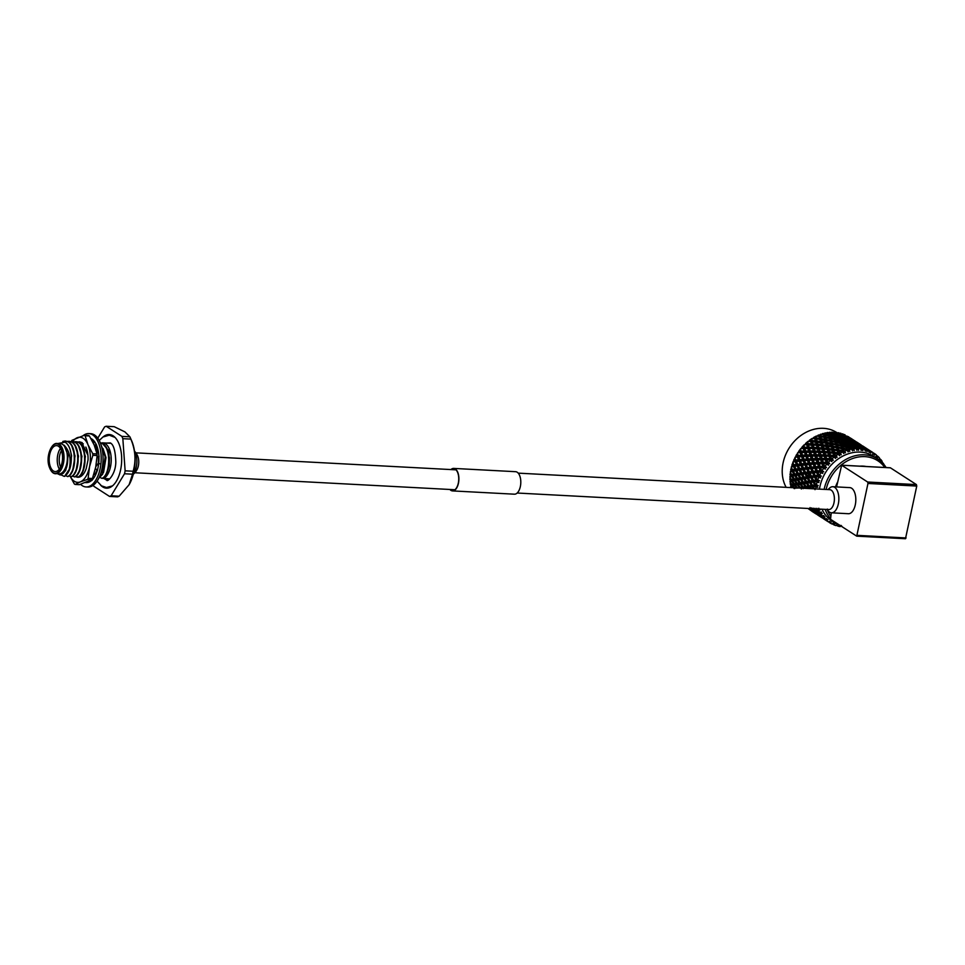 <?xml version="1.0" encoding="UTF-8"?>
<svg xmlns="http://www.w3.org/2000/svg" width="965" height="965" viewBox="0 0 965 965"><rect width="100%" height="100%" fill="white"/><g stroke="black" fill="none" stroke-linecap="round" stroke-linejoin="round"><path stroke-width="1.45" d="M80.578 484.321A26.718 13.703 -87 0 0 82.23 485.648A26.718 13.703 -87 0 0 86.03 486.939A26.718 13.703 -87 0 0 100.782 464.78A26.718 13.703 -87 0 0 92.652 434.865A26.718 13.703 -87 0 0 88.852 433.587A26.718 13.703 -87 0 0 83.147 435.613M86.03 486.939L87.887 487.036A26.718 13.703 -87 0 0 102.64 464.877A26.718 13.703 -87 0 0 94.51 434.962A26.718 13.703 -87 0 0 90.71 433.683L88.852 433.587M97.091 456.457L99.081 456.747L98.671 453.659A22.388 11.471 -87 0 0 98.635 453.321A22.388 11.471 -87 0 0 96.174 444.419L95.028 442.356A22.388 11.471 -87 0 0 94.896 442.151A22.388 11.471 -87 0 0 91.808 438.991A22.388 11.471 -87 0 0 90.903 438.484M95.439 468.447L97.405 470.57L98.032 467.47A22.388 11.471 -87 0 0 98.104 467.144A22.388 11.471 -87 0 0 98.925 456.735M91.651 479.689L91.916 480.461L93.352 478.531A22.388 11.471 -87 0 0 93.496 478.338A22.388 11.471 -87 0 0 97.272 470.438M85.475 482.621L86.404 482.621A22.388 11.471 -87 0 0 86.585 482.621A22.388 11.471 -87 0 0 91.844 480.22M97.863 451.27L98.104 450.257M97.067 456.952L98.937 457.169M97.658 451.934L96.983 453.695M93.714 443.972L93.508 440.414M94.847 446.699L96.729 445.697M94.389 445.528L96.307 444.274M90.445 481.342L90.565 480.305M88.925 481.149L88.539 482.295M95.909 474.141L95.173 473.694L95.101 475.793M95.173 473.694L93.774 474.563M99.588 463.755L98.297 463.2L95.825 466.614M70.252 476.372A22.605 11.592 -87 0 0 74.365 481.282A22.605 11.592 -87 0 0 80.336 481.873L75.113 484.454L79.42 484.683L91.747 479.629L87.453 479.4A25.633 13.148 -87 0 0 88.129 478.29L92.423 478.519A25.633 13.148 -87 0 1 91.747 479.629M70.349 476.662L74.329 483.947A25.633 13.148 -87 0 0 74.727 484.213A25.633 13.148 -87 0 0 75.113 484.454M84.727 435.492A25.633 13.148 -87 0 0 84.329 435.251L88.623 435.48A25.633 13.148 -87 0 1 89.021 435.722A25.633 13.148 -87 0 1 89.407 435.987L85.113 435.758A25.633 13.148 -87 0 0 84.727 435.492M85.837 447.06A18.046 9.252 -87 0 1 88.032 459.943L86.271 468.339A17.479 8.962 93 0 1 83.376 474.08A17.479 8.962 93 0 1 75.535 476.517M78.756 476.855L83.4 474.044M83.316 443.888L82.23 443.261M87.453 479.4L80.336 481.873A22.605 11.592 -87 0 0 89.54 466.746A22.605 11.592 -87 0 0 87.972 444.672A22.605 11.592 -87 0 0 77.212 437.724A22.605 11.592 -87 0 0 72.773 441.415M97.139 455.528L92.845 455.299A25.633 13.148 -87 0 0 92.736 453.695L97.031 453.924A25.633 13.148 -87 0 1 97.139 455.528L95.728 467.072L92.423 478.519M84.329 435.251L71.989 440.305A25.633 13.148 -87 0 0 71.326 441.391M89.407 435.987L94.172 444.998L97.031 453.924M85.113 435.758L87.972 444.672L92.736 453.695M92.845 455.299L89.54 466.746L88.129 478.29M93.364 485.178A35.621 18.263 -87 0 0 93.87 486.312L109.54 496.432L117.561 496.854A35.621 18.263 -87 0 0 119.141 496.203L129.117 484.707L132.531 474.177A35.621 18.263 -87 0 0 133.134 471.246C136.174 460.751 135.426 450.028 130.854 439.099A35.621 18.263 -87 0 0 130.191 437.471A35.621 18.263 -87 0 0 129.889 436.807L124.943 431.898L114.208 426.687L106.198 426.265A35.621 18.263 -87 0 0 104.618 426.904L97.779 438.158M133.399 473.803A13.787 7.069 -87 0 0 134.569 451.656A13.787 7.069 -87 0 1 136.355 466.746A13.787 7.069 -87 0 1 133.399 473.803M100.674 485.25A26.863 13.775 -87 0 0 102.628 486.879A26.863 13.775 -87 0 0 106.452 488.169A26.863 13.775 -87 0 0 121.276 465.89A26.863 13.775 -87 0 0 113.11 435.818A26.863 13.775 -87 0 0 109.298 434.527A26.863 13.775 -87 0 0 103.243 436.807M111.747 435.094A26.863 13.775 -87 0 0 110.854 435.408M59.348 469.135A12.991 6.659 93 0 1 60.445 448.46M61.446 450.619A11.556 5.923 -87 0 0 60.578 467.096M58.407 446.228A12.991 6.659 -87 0 0 56.561 445.613A12.991 6.659 -87 0 0 49.384 456.385A12.991 6.659 -87 0 0 53.34 470.944A12.991 6.659 -87 0 0 55.186 471.559A12.991 6.659 -87 0 0 62.363 460.788A12.991 6.659 -87 0 0 58.407 446.228M52.122 446.385A15.163 7.78 93 0 1 57.044 443.466C50.542 442.332 42.762 462.971 53.135 472.971L58.781 473.924A15.163 7.78 -87 0 0 67.152 461.342A15.163 7.78 -87 0 0 62.544 444.37A15.163 7.78 -87 0 0 60.385 443.647L57.044 443.466A15.163 7.78 93 0 1 59.203 444.19A15.163 7.78 93 0 1 63.811 461.173A15.163 7.78 93 0 1 55.439 473.743A15.163 7.78 93 0 1 53.28 473.019M104.196 478.556A18.19 9.324 -87 0 0 104.317 478.64A18.19 9.324 -87 0 0 106.91 479.521A18.19 9.324 -87 0 0 109.708 478.845L103.701 478.531A18.19 9.324 -87 0 0 111.192 461.391A18.19 9.324 -87 0 0 105.414 443.731A18.19 9.324 -87 0 0 102.833 442.863A18.19 9.324 -87 0 0 101.229 443.044M71.326 456.156A18.046 9.252 93 0 1 69.203 469.352L64.571 476.384C69.311 473.031 71.567 466.288 71.326 456.156C70.698 449.159 68.636 444.491 65.113 442.163L57.96 443.514M100.36 442.911L102.386 443.707C111.301 448.11 110.36 474.877 101.976 478.363L102.399 478.387C110.794 474.901 111.723 448.134 102.809 443.731L100.348 442.875M93.014 442.477L93.714 444.033M77.514 441.874L81.748 442.609L87.912 455.227M79.251 441.753L82.182 442.633M74.076 441.693L78.31 442.428C87.224 446.831 86.283 473.598 77.9 477.084L78.334 477.108C86.717 473.622 87.658 446.855 78.744 442.453L75.801 441.572M70.638 441.512L74.872 442.247C83.786 446.65 82.845 473.417 74.462 476.903L74.884 476.927C83.28 473.441 84.22 446.674 75.294 442.272L72.363 441.391M67.2 441.331L71.434 442.067C80.348 446.469 79.407 473.236 71.024 476.722L71.446 476.746C79.842 473.26 80.77 446.493 71.856 442.091L68.925 441.21M62.834 441.439L65.27 441.005L67.996 441.886C76.91 446.288 75.97 473.055 67.586 476.541L68.008 476.565C76.404 473.079 77.333 446.312 68.418 441.91L65.487 441.029M95.451 446.867L97.561 452.175M98.382 457.265L98.346 463.248M96.97 470.112L95.354 473.803M95.728 446.614L97.803 451.499M98.804 457.193L98.925 460.534M97.151 470.824L95.68 473.996M101.349 445.758L105.197 456.94L102.254 474.129L98.925 477.952M101.108 444.998L105.631 456.964L102.688 474.153L98.804 478.194M57.804 473.875L60.216 474.985C66.03 472.524 68.467 465.504 67.55 453.948L64.04 445.13C69.637 450.812 71.362 458.894 69.203 469.352M64.04 445.13L68.189 455.589L65.753 470.305L63.111 473.453M70.023 449.232L71.627 455.782L69.191 470.486L67.671 472.645M72.037 446.819L75.065 455.963L72.628 470.667L71.108 472.826M75.475 447L78.515 456.143L76.066 470.848L74.546 473.007M78.913 447.181L81.953 456.324L79.504 471.041L77.984 473.188M82.351 447.362L85.39 456.505L82.942 471.222L81.422 473.369M96.102 448.098L97.815 451.415M96.922 471.547L95.414 473.839M102.978 448.46L106.017 457.603L103.581 472.307L102.061 474.466M107.947 451.475L109.467 457.784L109.226 465.769L107.815 470.365M60.94 474.816L64.136 476.36M65.644 475.649L67.586 476.541M69.082 475.829L71.024 476.722M72.532 476.01L74.462 476.903M75.97 476.191L77.9 477.084M100.034 477.47L101.976 478.363M102.423 443.514L108.936 450.812L109.226 465.769M102.953 478.049L103.701 478.531M108.104 487.446A26.863 13.775 -87 0 0 108.948 487.856M130.191 437.471L131.578 440.607A31.266 16.031 93 0 1 129.25 484.478A31.266 16.031 93 0 1 129.177 484.599M130.854 439.099L122.845 438.665A35.621 18.263 -87 0 0 121.867 436.373L129.889 436.807M121.867 436.373L106.198 426.265M132.531 474.177L124.521 473.755A35.621 18.263 -87 0 0 125.124 470.811L133.134 471.246M125.124 470.811L122.845 438.665M109.54 496.432A35.621 18.263 -87 0 0 111.12 495.781L119.141 496.203M111.12 495.781L124.521 473.755M134.497 451.162A15.886 15.886 0 0 1 137.766 456.24A9.964 5.115 93 0 1 138.381 465.769A9.964 5.115 93 0 1 137.066 469.593A15.886 15.886 0 0 1 133.267 474.285M450.221 489.484A10.977 5.633 -87 0 0 452.525 490.618A10.977 5.633 -87 0 0 458.327 483.031A10.977 5.633 -87 0 0 453.683 468.701A10.977 5.633 -87 0 0 451.27 469.581M449.883 489.46A11.266 5.778 -87 0 0 452.501 490.908A11.266 5.778 -87 0 0 458.471 483.127A11.266 5.778 -87 0 0 453.695 468.411A11.266 5.778 -87 0 0 450.945 469.569M452.501 490.908L514.405 494.189A11.266 5.778 -87 0 0 520.376 486.408A11.266 5.778 -87 0 0 515.6 471.692L453.695 468.411M884.772 467.47A36.972 30.458 122.8 0 0 864.905 456.638A36.972 30.458 122.8 0 0 826.137 489.472M824.122 489.364A38.407 31.64 -57.2 0 1 864.507 454.817A38.407 31.64 -57.2 0 1 877.836 459.05A38.407 31.64 -57.2 0 1 886.111 467.543M836.583 432.429A38.407 31.64 122.8 0 0 783.049 463.091A38.407 31.64 122.8 0 0 786.137 487.349M819.478 489.11A38.407 31.64 -57.2 0 1 860.31 452.103A38.407 31.64 -57.2 0 1 873.639 456.349L877.836 459.05M790.781 469.521A41.23 33.956 -57.2 0 1 790.878 469.026L791.36 469.895L790.685 470.015A41.23 33.956 -57.2 0 1 790.781 469.521M791.722 467.325L790.878 469.026M791.276 467.362A41.23 33.956 -57.2 0 1 791.433 466.758L793.375 466.457L794.858 469.316L792.53 469.702L791.276 467.362M791.915 465.106A41.23 33.956 -57.2 0 1 792.229 464.129L792.651 464.997L791.433 466.758M793.17 462.621L792.229 464.129M792.796 462.5A41.23 33.956 -57.2 0 1 793.025 461.909L795.112 461.644L796.415 464.467L793.905 464.816L792.796 462.5M793.676 460.305A41.23 33.956 -57.2 0 1 794.099 459.364L794.472 460.209L793.025 461.909M795.124 458.061L794.099 459.364M794.846 457.784A41.23 33.956 -57.2 0 1 795.136 457.217L797.367 457L798.489 459.762L795.823 460.052L794.846 457.784M795.968 455.673A41.23 33.956 -57.2 0 1 796.475 454.768L796.8 455.601L795.136 457.217M797.56 453.695L796.475 454.768M797.392 453.273A41.23 33.956 -57.2 0 1 797.741 452.742L800.094 452.597L801.071 455.275L798.236 455.48L797.392 453.273M798.718 451.294A41.23 33.956 -57.2 0 1 799.334 450.45L799.611 451.246L798.718 451.294L798.188 452.718M800.395 449.063A41.23 33.956 -57.2 0 1 800.793 448.568L803.254 448.508L804.086 451.065L801.119 451.174L800.395 449.063L799.334 450.45M801.915 447.229A41.23 33.956 -57.2 0 1 802.603 446.457L802.844 447.217L801.915 447.229L801.155 448.701M803.797 445.191A41.23 33.956 -57.2 0 1 804.243 444.744L806.8 444.805L807.512 447.229L804.412 447.205L803.797 445.191L802.603 446.457M805.486 443.55A41.23 33.956 -57.2 0 1 806.245 442.863L806.45 443.574L804.508 445.034M807.548 441.741A41.23 33.956 -57.2 0 1 808.031 441.343L810.672 441.524L811.288 443.804L808.079 443.635L807.548 441.741L806.245 442.863M809.382 440.305A41.23 33.956 -57.2 0 1 810.202 439.714L808.188 441.777M811.601 438.749A41.23 33.956 -57.2 0 1 812.108 438.424L814.822 438.737L815.353 440.848L812.048 440.522L811.601 438.749L810.202 439.714M813.543 437.543A41.23 33.956 -57.2 0 1 814.412 437.061L812.144 438.979M815.871 436.276A41.23 33.956 -57.2 0 1 816.414 436.011L819.176 436.482L819.647 438.412L816.281 437.905L815.871 436.276L814.412 437.061M817.91 435.324A41.23 33.956 -57.2 0 1 818.803 434.95L816.306 436.675M820.31 434.371A41.23 33.956 -57.2 0 1 820.865 434.166L823.652 434.781L824.086 436.53L820.672 435.842L820.31 434.371L819.611 435.287L818.803 434.95M822.397 433.671A41.23 33.956 -57.2 0 1 823.302 433.418L820.612 434.925M824.846 433.032A41.23 33.956 -57.2 0 1 825.401 432.911L828.199 433.683L828.621 435.227L825.196 434.346L824.846 433.032L823.977 433.961L823.302 433.418M826.945 432.622A41.23 33.956 -57.2 0 1 827.861 432.477L826.1 433.104M829.393 432.308A41.23 33.956 -57.2 0 1 829.948 432.26L832.735 433.201L833.169 434.54L829.743 433.454L829.393 432.308L828.38 433.225L827.861 432.477M831.48 432.175A41.23 33.956 -57.2 0 1 832.385 432.163L830.732 432.513M832.723 433.092L833.302 434.515L834.267 433.176L833.893 432.187L832.723 433.092L832.385 432.163M833.893 432.187A41.23 33.956 -57.2 0 1 834.436 432.224L837.198 433.333L837.668 434.467L834.267 433.176M835.931 432.344A41.23 33.956 -57.2 0 1 836.812 432.453L835.304 432.561M838.271 432.694A41.23 33.956 -57.2 0 1 838.79 432.803L842.035 435.01L838.271 432.694L836.969 433.538M840.226 433.14A41.23 33.956 -57.2 0 1 841.07 433.369L839.767 433.249M842.457 433.816A41.23 33.956 -57.2 0 1 842.952 433.997L846.208 436.156L842.457 433.816M844.303 434.527A41.23 33.956 -57.2 0 1 845.087 434.877L844.037 434.576M849.043 437.133L848.042 436.506M884.049 464.647A41.23 33.956 122.8 0 0 883.301 463.248L881.443 462.669M882.77 464.31L883.301 463.248M872.891 452.537A41.23 33.956 122.8 0 0 871.009 451.511L872.891 452.537L873.023 454.286L873.771 453.61L874.374 455.154L874.688 453.683A41.23 33.956 122.8 0 1 876.389 454.973L876.377 456.674L877.137 456.156L877.595 457.736L877.993 456.397A41.23 33.956 122.8 0 1 879.489 457.941L879.356 459.557L880.104 459.207L880.406 460.812L880.876 459.593A41.23 33.956 122.8 0 1 882.155 461.367L881.901 462.898M869.574 450.462L869.055 450.643A41.23 33.956 122.8 0 0 867.028 449.919L865.665 448.713L868.91 450.474L869.332 452.428L870.056 451.596L870.816 453.08L871.009 451.511M864.942 449.34A41.23 33.956 122.8 0 0 862.807 448.918L861.492 447.567L864.821 449.123L865.376 451.137L866.051 450.16L866.956 451.572L867.028 449.919M860.623 448.641A41.23 33.956 122.8 0 0 859.513 448.568A41.23 33.956 122.8 0 0 858.404 448.52L857.125 447.024L860.515 448.375L861.214 450.426L861.817 449.316L862.867 450.631L862.807 448.918M807.693 476.601L807.524 477.784M808.163 475.842L808.803 473.103M828.296 449.473L830.069 448.713M826.124 445.191L827.041 444.889M797.187 473.658L794.967 474.044L793.339 471.161L795.63 470.787L797.187 473.658L799.382 474.358L823.748 471.728L821.541 470.522L820.527 467.832L823.398 467.639L823.627 468.29A41.23 33.956 122.8 0 0 822.228 470.474M803.025 477.422L800.781 477.796L799.165 474.925L801.457 474.551L803.025 477.422L805.208 478.121L821.408 476.131L819.128 475.094L817.946 472.319L820.672 472.042L820.938 472.717A41.23 33.956 122.8 0 0 819.768 475.021M808.839 481.173L806.607 481.559L804.991 478.688L807.283 478.302L808.839 481.173L811.034 481.873L819.55 480.727L817.21 479.858L815.871 477.024L818.429 476.686L818.73 477.373A41.23 33.956 122.8 0 0 817.813 479.774M814.677 484.937L812.446 485.323L810.817 482.452L813.109 482.066L814.677 484.937L816.86 485.636L818.199 485.443L815.835 484.744L814.303 481.873L816.692 481.499L817.041 482.198A41.23 33.956 122.8 0 0 816.39 484.647M859.936 466.155A27.008 22.243 -57.2 0 1 862.963 466.107A27.008 22.243 -57.2 0 1 865.907 466.469M829.586 512.186A13.064 6.707 -87 0 0 831.444 512.813A13.064 6.707 -87 0 0 838.657 501.969A13.064 6.707 -87 0 0 834.689 487.349A13.064 6.707 -87 0 0 832.831 486.71A13.064 6.707 -87 0 0 828.332 489.581M831.444 512.813L848.404 513.718A13.064 6.707 -87 0 0 855.617 502.874A13.064 6.707 -87 0 0 851.649 488.242A13.064 6.707 -87 0 0 849.791 487.615L832.831 486.71M831.251 512.801L830.539 519.315L856.715 536.154L867.969 483.465L867.644 482.018L916.424 484.599L916.75 486.058L905.484 538.735L856.884 536.118M890.092 467.808L841.649 465.239L867.644 482.018M841.649 465.239L836.571 486.915M890.418 467.82L916.424 484.599M835.545 486.855A27.008 22.243 -57.2 0 1 837.536 482.235M835.364 455.564L834.809 453.405L838.259 454.286A41.23 33.956 122.8 0 0 836.16 455.637L835.364 455.564L835.232 457.133L837.138 457.314L836.16 455.637M834.532 452.32L834.013 450.233L837.379 450.703L837.873 452.718L834.532 452.32L834.809 453.405M837.873 452.718L839.273 454.515L838.127 453.779M833.76 449.195L833.265 447.205L836.655 447.76L837.125 449.69L833.76 449.195L833.446 450.764L834.013 450.233M837.125 449.69L838.452 451.536L837.379 450.703M833.024 446.204L832.566 444.31L835.967 444.962L836.414 446.795L833.024 446.204L832.626 447.772L833.265 447.205M836.414 446.795L837.668 448.665L836.655 447.76M832.337 443.369L831.89 441.56L835.316 442.308L835.75 444.045L832.337 443.369L831.842 444.913L832.566 444.31M835.75 444.045L836.92 445.951L835.967 444.962M831.661 440.655L831.239 438.954L834.665 439.799L835.087 441.439L831.661 440.655L831.094 442.187L831.89 441.56M835.087 441.439L835.316 442.308M831.022 438.11L830.6 436.506L834.025 437.447L834.448 438.991L831.022 438.11L830.358 439.606L831.239 438.954M834.448 438.991L834.665 439.799M830.383 435.71L829.96 434.202L833.398 435.251L833.82 436.687L830.383 435.71L829.647 437.181L830.6 436.506M833.82 436.687L834.025 437.447M833.169 434.54L833.398 435.251M829.743 433.454L828.923 434.889L829.96 434.202M833.989 456.566L834.134 457.12A41.23 33.956 122.8 0 0 832.168 458.713L831.384 458.689L830.744 456.361L835.232 457.133L833.688 455.42L830.431 455.191L829.828 452.935L833.121 453.236L833.688 455.42M831.384 458.689L831.432 460.221L833.29 460.317L832.168 458.713M830.431 455.191L830.744 456.361M832.3 450.016L832.843 452.127L829.538 451.801L828.983 449.642L833.446 450.764L832.047 448.954L828.706 448.556L828.187 446.481L831.541 446.94L832.047 448.954M829.538 451.801L829.828 452.935M833.121 453.236L834.315 453.888L832.843 452.127M828.706 448.556L828.477 450.124L828.983 449.642M830.829 443.996L831.299 445.927L827.934 445.432L827.439 443.442L831.842 444.913L830.6 443.031L827.198 442.44L826.74 440.547L830.141 441.198L830.6 443.031M827.934 445.432L827.62 447L828.187 446.481M831.541 446.94L832.626 447.772L831.299 445.927M827.198 442.44L826.8 444.009L827.439 443.442M829.478 438.544L829.912 440.281L826.51 439.606L826.064 437.796L829.478 438.544L830.358 439.606L829.261 437.688L825.847 436.904L825.413 435.191L828.839 436.047L829.261 437.688M826.51 439.606L826.016 441.15L826.74 440.547M830.141 441.198L831.094 442.187L829.912 440.281M825.847 436.904L825.268 438.424L826.064 437.796M825.196 434.346L824.532 435.842L825.413 435.191M828.839 436.047L828.621 435.227M830.105 459.847L830.274 460.426A41.23 33.956 122.8 0 0 828.477 462.259L827.717 462.259L826.969 459.786L831.432 460.221L829.755 458.628L826.607 458.532L825.907 456.131L829.104 456.276L829.755 458.628M827.717 462.259L827.946 463.731L829.743 463.755L828.477 462.259M826.607 458.532L826.969 459.786M828.163 452.802L828.778 455.082L825.558 454.925L824.918 452.597L829.405 453.369L827.861 451.668L824.605 451.427L824.001 449.183L827.295 449.473L827.861 451.668M825.558 454.925L825.907 456.131M829.104 456.276L830.383 456.735L828.778 455.082M824.605 451.427L824.918 452.597M826.486 446.264L827.005 448.363L823.712 448.05L823.157 445.878L827.62 447L826.221 445.203L822.88 444.793L822.361 442.706L825.714 443.176L826.221 445.203M823.712 448.05L824.001 449.183M827.295 449.473L828.477 450.124L827.005 448.363M822.88 444.793L822.65 446.361L823.157 445.878M825.003 440.233L825.473 442.163L822.108 441.668L821.613 439.678L826.016 441.15L824.761 439.28L821.372 438.689L820.913 436.783L824.315 437.447L824.761 439.28M822.108 441.668L821.794 443.237L822.361 442.706M825.714 443.176L826.8 444.009L825.473 442.163M821.372 438.689L820.974 440.245L821.613 439.678M820.672 435.842L820.19 437.386L820.913 436.783M824.315 437.447L825.268 438.424L824.086 436.53M826.559 463.562L826.764 464.177A41.23 33.956 122.8 0 0 825.147 466.192L824.424 466.216L823.543 463.622L827.946 463.731L826.149 462.259L823.109 462.319L822.301 459.774L825.377 459.774L826.149 462.259M824.424 466.216L824.834 467.627L826.547 467.579L825.147 466.192M823.109 462.319L823.543 463.622M824.279 456.083L825.003 458.508L821.891 458.496L821.143 456.023L825.606 456.457L823.929 454.865L820.769 454.768L820.081 452.38L823.266 452.513L823.929 454.865M821.891 458.496L822.301 459.774M825.377 459.774L826.74 460.052L825.003 458.508M820.769 454.768L821.143 456.023M822.337 449.051L822.952 451.318L819.731 451.162L819.092 448.834L823.579 449.606L822.035 447.905L818.766 447.663L818.175 445.408L821.456 445.709L822.035 447.905M819.731 451.162L820.081 452.38M823.266 452.513L824.556 452.971L822.952 451.318M818.766 447.663L819.092 448.834M820.648 442.501L821.179 444.6L817.886 444.286L817.331 442.115L821.794 443.237L820.395 441.439L817.053 441.029L816.535 438.954L819.888 439.425L820.395 441.439M817.886 444.286L818.175 445.408M821.456 445.709L822.65 446.361L821.179 444.6M817.053 441.029L816.824 442.597L817.331 442.115M816.281 437.905L815.956 439.473L816.535 438.954M819.888 439.425L820.974 440.245L819.647 438.412M821.541 470.522L822.108 471.897L823.748 471.728M822.023 463.683L822.916 466.288L820.021 466.457L819.068 463.803L823.434 463.755L821.577 462.356L818.597 462.464L817.717 459.859L820.732 459.798L821.577 462.356M820.021 466.457L821.155 467.784M823.398 467.639L824.834 467.627L822.916 466.288M815.715 466.758L814.689 464.069L817.572 463.888L818.549 466.553L815.715 466.758L816.294 468.073L820.527 467.832M818.597 462.464L819.068 463.803M819.55 456.011L820.322 458.496L817.283 458.556L816.474 456.011L820.913 456.288L819.176 454.744L816.076 454.732L815.316 452.259L818.453 452.32L819.176 454.744M817.283 458.556L817.717 459.859M820.732 459.798L822.12 459.979L820.322 458.496M816.076 454.732L816.474 456.011M817.439 448.749L818.103 451.101L814.943 451.017L814.243 448.616L818.73 449.22L817.114 447.555L813.905 447.398L813.266 445.07L816.511 445.287L817.114 447.555M814.943 451.017L815.316 452.259M818.453 452.32L819.78 452.694L818.103 451.101M813.905 447.398L814.243 448.616M815.642 441.946L816.209 444.141L812.952 443.9L812.349 441.656L816.824 442.597L815.353 440.848M812.952 443.9L813.266 445.07M816.511 445.287L817.741 445.842L816.209 444.141M812.048 440.522L812.349 441.656M819.128 475.094L819.792 476.457L821.408 476.131M819.068 467.929L820.117 470.643L817.367 470.896L816.257 468.158L820.515 467.82L818.549 466.553M817.367 470.896L817.946 472.319M820.672 472.042L822.12 471.837L820.117 470.643M811.541 467.132L810.431 464.394L813.242 464.165L814.291 466.879L811.541 467.132L812.192 468.387L816.257 468.158M816.185 459.919L817.09 462.524L814.183 462.693L813.242 460.04L817.596 460.003L815.751 458.592L812.771 458.701L811.891 456.107L814.906 456.035L815.751 458.592M814.183 462.693L815.304 464.02M817.572 463.888L818.996 463.863L817.09 462.524M809.888 463.007L810.467 464.31L814.689 464.069L812.723 462.79L809.888 463.007L808.863 460.305L811.746 460.124L812.723 462.79M812.771 458.701L813.242 460.04M813.724 452.247L814.496 454.744L811.456 454.792L810.636 452.247L815.087 452.525L813.338 450.981L810.238 450.969L809.49 448.496L812.626 448.556L813.338 450.981M811.456 454.792L811.891 456.107M814.906 456.035L816.294 456.216L814.496 454.744M810.238 450.969L810.636 452.247M811.613 444.986L812.277 447.338L809.116 447.253L808.417 444.853L812.904 445.456L811.288 443.804M809.116 447.253L809.49 448.496M812.626 448.556L813.953 448.93L812.277 447.338M808.079 443.635L808.417 444.853M817.21 479.858L817.994 481.185L819.55 480.727M816.571 472.464L817.789 475.25L815.196 475.576L813.929 472.766L818.018 472.15L815.98 471.041L813.302 471.33L812.12 468.556L814.846 468.278L815.98 471.041M815.196 475.576L815.871 477.024M818.429 476.686L819.864 476.288L817.789 475.25M813.302 471.33L813.929 472.766M814.846 468.278L816.294 468.073L814.291 466.879M807.476 467.579L806.294 464.792L809.02 464.527L810.154 467.277L807.476 467.579L808.212 468.761L812.12 468.556M805.703 463.381L804.605 460.631L807.403 460.401L808.465 463.128L805.703 463.381L806.366 464.623L810.431 464.394M813.242 464.165L814.858 464.503M810.359 456.156L811.263 458.773L808.356 458.93L807.403 456.276L811.77 456.24L809.912 454.829L806.945 454.937L806.065 452.344L809.08 452.271L809.912 454.829M808.356 458.93L809.563 460.257M811.746 460.124L813.181 460.112L811.263 458.773M804.062 459.244L804.641 460.546L808.863 460.305L806.885 459.026L804.062 459.244L803.037 456.542L805.92 456.361L806.885 459.026M806.945 454.937L807.403 456.276M807.898 448.484L808.67 450.981L805.63 451.029L804.81 448.496L809.261 448.761L807.512 447.229M805.63 451.029L806.065 452.344M809.08 452.271L810.467 452.452L808.67 450.981M804.412 447.205L804.81 448.496M815.835 484.744L816.716 486.034L818.199 485.443M814.581 477.205L815.956 480.039L813.543 480.413L812.108 477.554L816.016 476.698L813.893 475.745L811.384 476.095L810.033 473.26L812.59 472.922L813.893 475.745M813.543 480.413L814.303 481.873M816.692 481.499L818.103 480.908L815.956 480.039M811.384 476.095L812.108 477.554M810.745 468.701L811.951 471.487L809.37 471.813L808.103 469.002L812.192 468.387L810.154 467.277M809.37 471.813L810.033 473.26M812.59 472.922L814.038 472.524L811.951 471.487M803.543 468.049L802.277 465.239L804.919 464.937L806.125 467.736L803.543 468.049L804.352 469.171L808.103 469.002M809.02 464.527L810.467 464.31L808.465 463.128M801.65 463.815L800.468 461.029L803.194 460.763L804.315 463.514L801.65 463.815L802.385 464.997L806.294 464.792M799.889 459.617L798.779 456.879L801.589 456.65L802.639 459.364L799.889 459.617L800.54 460.872L804.605 460.631M807.403 460.401L809.056 460.824M804.533 452.392L805.437 455.01L802.53 455.178L801.577 452.525L805.944 452.476L804.086 451.065M802.53 455.178L803.688 456.505M805.92 456.361L807.343 456.349L805.437 455.01M798.236 455.48L798.815 456.783L803.037 456.542M801.119 451.174L801.577 452.525M815.015 489.665L813.302 486.794L815.497 486.408L815.895 487.108A41.23 33.956 122.8 0 0 815.606 488.905M812.446 485.323L813.531 486.143L816.86 485.636L815.497 486.408M809.189 485.902L807.464 483.031L809.671 482.645L811.324 485.528L809.189 485.902L810.335 486.637L813.531 486.143L813.302 486.794M810.865 477.735L812.337 480.606L810.009 480.98L808.477 478.109L812.277 477.144L810.13 476.276L807.717 476.65L806.282 473.791L808.754 473.441L810.13 476.276M810.009 480.98L810.817 482.452M813.109 482.066L814.508 481.39L812.337 480.606M807.717 476.65L808.477 478.109M806.776 469.171L808.067 471.994L805.57 472.343L804.207 469.497L808.212 468.761L806.125 467.736M805.57 472.343L806.282 473.791M808.754 473.441L810.178 472.934L808.067 471.994M799.732 468.58L798.381 465.745L800.938 465.407L802.241 468.23L799.732 468.58L800.624 469.629L804.207 469.497M804.919 464.937L806.366 464.623L804.315 463.514M797.717 464.298L796.451 461.475L799.092 461.173L800.299 463.972L797.717 464.298L798.525 465.419L802.277 465.239M803.194 460.763L804.641 460.546L802.639 459.364M795.823 460.052L796.559 461.234L800.468 461.029M801.589 456.65L803.025 456.529L801.071 455.275M795.643 457.024L798.779 456.879M810.889 488.664L810.093 487.373L812.192 486.999L813.278 488.785M812.192 486.999L813.531 486.143L811.324 485.528M806.077 486.481L804.267 483.622L806.366 483.236L808.115 486.107L806.077 486.481L810.335 486.637L810.093 487.373M806.607 481.559L807.705 482.379L811.034 481.873L809.671 482.645M803.363 482.15L801.638 479.267L803.845 478.893L805.498 481.764L803.363 482.15L804.508 482.874L807.705 482.379L807.464 483.031M805.039 473.984L806.511 476.843L804.183 477.217L802.651 474.358L806.45 473.393L804.303 472.524L801.891 472.886L800.443 470.027L802.916 469.678L804.303 472.524M804.183 477.217L804.991 478.688M807.283 478.302L808.682 477.627L806.511 476.843M801.891 472.886L802.651 474.358M802.916 469.678L804.352 469.171L802.241 468.23M796.065 469.123L794.617 466.276L797.102 465.914L798.477 468.761L796.065 469.123L797.03 470.1L800.443 470.027M800.938 465.407L802.385 464.997L800.299 463.972M793.905 464.816L794.798 465.866L798.381 465.745M799.092 461.173L800.54 460.872L798.489 459.762M793.58 461.56L796.451 461.475M807.367 488.471L807.017 487.94L809.032 487.566L809.683 488.592M809.032 487.566L810.335 486.637L808.115 486.107M803.109 487.036L801.191 484.189L803.206 483.815L805.051 486.674L803.109 487.036L807.271 487.12L807.017 487.94M806.366 483.236L807.705 482.379L805.498 481.764M800.238 482.717L798.429 479.858L800.54 479.472L802.289 482.343L800.238 482.717L804.508 482.874L804.267 483.622M800.781 477.796L801.879 478.616L805.208 478.121L803.845 478.893M797.536 478.387L795.811 475.516L798.019 475.13L799.671 478.001L797.536 478.387L798.682 479.11L801.879 478.616L801.638 479.267M799.201 470.22L800.673 473.079L798.357 473.453L796.825 470.594L800.624 469.629L798.477 468.761M798.357 473.453L799.165 474.925M801.457 474.551L802.844 473.863L800.673 473.079M792.53 469.702L793.556 470.594L796.825 470.594M797.102 465.914L798.525 465.419L796.415 464.467M792.012 466.228L794.617 466.276M800.275 487.566L798.272 484.732L800.19 484.37L802.132 487.216L800.275 487.566L806.197 488.411M806.016 488.133L807.271 487.12L805.051 486.674M803.206 483.815L804.508 482.874L802.289 482.343M797.271 483.272L795.365 480.425L797.38 480.051L799.225 482.91L797.271 483.272L801.445 483.356L801.191 484.189M800.54 479.472L801.879 478.616L799.671 478.001M794.424 478.966L792.603 476.095L794.714 475.709L796.463 478.58L794.424 478.966L798.682 479.11L798.429 479.858M794.967 474.044L796.053 474.852L799.382 474.358L798.019 475.13M791.698 474.623L790.299 472.283A41.23 33.956 -57.2 0 1 790.383 471.68L792.181 471.366L793.845 474.237L791.698 474.623L792.844 475.347L796.053 474.852L795.811 475.516M795.63 470.787L797.03 470.1L794.858 469.316M790.685 470.015L790.974 470.98L793.339 471.161M817.994 509.665L818.815 508.229L818.718 509.17L820.298 509.737L818.61 510.292A41.23 33.956 122.8 0 0 819.635 512.258L816.716 509.737L818.61 510.292M803.145 488.676L804.352 487.59L802.132 487.216M800.853 488.133L801.565 488.025L801.324 489.014M800.19 484.37L801.445 483.356L799.225 482.91M794.448 483.803L792.446 480.968L794.364 480.618L796.306 483.465L794.448 483.803L798.525 483.827L798.272 484.732M797.38 480.051L798.682 479.11L796.463 478.58M791.445 479.521L789.889 477.193A41.23 33.956 -57.2 0 1 789.913 476.589L791.553 476.288L793.399 479.147L791.445 479.521L795.618 479.605L795.365 480.425M794.714 475.709L796.053 474.852L793.845 474.237M790.009 474.937A41.23 33.956 -57.2 0 1 790.094 473.948L790.48 475.733L792.844 475.347L792.603 476.095M820.129 513.537L820.793 514.128A41.23 33.956 122.8 0 0 822.059 515.901L819.02 513.489L821.505 512.053L819.635 512.258M816.088 509.761L818.742 512.27L814.894 509.785L816.088 509.761L816.836 508.302L816.716 509.737M797.319 484.913L799.346 487.735L797.585 488.061L795.498 485.25L798.525 483.827L796.306 483.465M801.42 488.157L799.346 487.735M791.758 484.297L790.046 482.005A41.23 33.956 -57.2 0 1 789.997 481.426L791.493 481.149L793.52 483.972L791.758 484.297L795.739 484.261L795.498 485.25M794.364 480.618L795.618 479.605L793.399 479.147M789.901 479.798A41.23 33.956 -57.2 0 1 789.877 478.833L790.54 480.401L792.687 480.063L792.446 480.968M822.747 516.999L823.447 517.566A41.23 33.956 122.8 0 0 824.954 519.11L821.794 516.806L822.747 516.999L823.881 515.563L822.059 515.901M818.477 513.452L821.287 515.817L817.439 513.32L818.477 513.452L819.056 511.92L819.02 513.489M814.303 509.773L817.041 512.222L813.193 509.725L814.303 509.773L814.967 508.278L814.894 509.785M795.051 488.507L792.856 485.721L794.593 485.419L796.716 488.218M794.593 485.419L795.739 484.261L793.52 483.972M790.371 484.539A41.23 33.956 -57.2 0 1 790.226 483.61L791.143 484.925L793.085 484.659L792.856 485.721M825.823 520.002L826.691 518.627L824.954 519.11L826.559 520.521A41.23 33.956 122.8 0 0 828.26 521.812L825.003 519.64M821.324 516.685L824.291 518.893L820.431 516.408L821.324 516.685L821.746 515.129L821.794 516.806M816.921 513.247L819.828 515.539L815.968 513.042L816.921 513.247L817.427 511.703L817.439 513.32M812.639 509.689L815.461 512.053L811.613 509.568L812.639 509.689L813.23 508.157L813.193 509.725M791.59 487.639L790.781 486.662A41.23 33.956 -57.2 0 1 790.661 486.095L792 485.878L794.219 488.64M828.549 521.703L829.285 522.487L829.9 521.221L828.26 521.812M819.997 516.239L823.024 518.374L819.176 515.877L819.997 516.239L820.322 514.671L820.431 516.408M815.497 512.922L818.453 515.129L814.605 512.644L815.497 512.922L815.908 511.366L815.968 513.042M811.107 509.484L813.99 511.776L810.142 509.279L811.107 509.484L811.601 507.94L811.613 509.568M829.285 522.487L830.057 522.97A41.23 33.956 122.8 0 0 831.926 523.983L833.471 523.283L833.314 524.176L833.06 522.885L833.881 524.864A41.23 33.956 122.8 0 0 835.907 525.587L837.331 524.791L837.318 525.623L836.969 524.284L837.994 526.166A41.23 33.956 122.8 0 0 840.141 526.588L841.42 525.732M823.808 518.712L827.693 521.474L823.857 519.001M822.759 518.193L824.593 519.435L824.834 517.867M814.171 512.487L817.198 514.61L813.35 512.125L814.171 512.487L814.496 510.919L814.605 512.644M809.671 509.158L812.639 511.378L808.779 508.881L809.671 509.158L810.081 507.602L810.142 509.279M832.493 523.693L833.097 524.429M817.982 514.948L821.866 517.71L818.03 515.238L818.766 515.672L819.008 514.104M836.667 524.851L837.186 525.78M816.933 514.429L818.006 515.201M812.156 511.197L816.04 513.947L812.192 511.474L812.94 511.908L813.181 510.34M808.344 508.724L811.372 510.847L808.393 508.483M841.034 525.394L842.324 526.854M811.107 510.666L812.18 511.438M882.661 462.633L881.214 462.862L882.625 462.705M880.876 459.593L879.139 458.93M880.201 459.014L878.753 459.437L880.104 459.207M877.993 456.397L876.365 455.613M877.269 455.854L875.858 456.457L877.137 456.156M874.688 453.683L872.915 452.838M873.94 453.188L872.565 453.972L873.771 453.61M872.348 452.175L867.33 449.002M868.223 449.75L872.324 452.139M870.237 451.065L868.946 452.006L870.056 451.596M869.212 450.185L867.885 451.041M868.102 449.425L864.736 447.639L867.945 449.485M865.762 447.941L862.662 445.902L865.762 447.941M866.896 448.653L863.735 446.699L866.896 448.653M866.232 449.509L865.038 450.607L866.051 450.16M865.352 448.339L864.109 449.364L865.665 448.713M864.411 447.302L863.12 448.255L864.736 447.639M863.385 446.421L862.059 447.278M862.396 445.999L861.504 445.251M861.07 444.889L857.909 442.935L861.07 444.889M862.119 445.733L858.91 443.876L862.119 445.733M863.084 446.711L859.827 444.949L863.084 446.711M863.989 447.844L860.683 446.18L863.989 447.844M861.986 448.556L860.901 449.786L861.817 449.316M861.226 447.084L860.08 448.243L861.492 447.567M860.406 445.746L859.212 446.843L860.683 446.18M859.525 444.576L858.283 445.601L859.827 444.949M858.585 443.538L857.294 444.491L858.91 443.876M860.696 444.648L856.836 442.139L860.671 444.624M857.559 442.658L856.232 443.526M856.824 442.151L855.678 441.488M856.281 441.97L853.084 440.112L856.281 441.97M857.258 442.959L854.001 441.198L857.258 442.959M858.15 444.081L854.869 442.428L858.15 444.081M858.995 445.36L859.513 446.288L856.16 444.793L855.653 443.804L858.995 445.36M859.779 446.795L860.261 447.82L856.884 446.433L856.413 445.335L859.779 446.795M857.571 448.218L856.618 449.557L857.427 449.087L858.597 450.293L858.404 448.52M856.884 446.433L855.859 447.724L857.125 447.024M856.16 444.793L855.074 446.023L856.413 445.335M855.4 443.321L854.254 444.479L855.653 443.804M854.58 441.994L853.386 443.092L854.869 442.428M853.699 440.812L852.457 441.837L854.001 441.198M855.243 441.126L852.095 439.184L855.243 441.126M852.758 439.787L851.468 440.728L853.084 440.112M854.109 440.426L851.009 438.387L854.109 440.426M851.733 438.894L850.406 439.763M850.744 438.472L849.996 437.796M850.623 438.146L847.258 436.349L850.467 438.207M851.432 439.196L848.175 437.435L851.432 439.196M852.324 440.317L849.031 438.665L852.324 440.317M853.169 441.596L853.687 442.525L850.334 441.041L849.839 440.04L853.169 441.596M853.941 443.031L854.435 444.057L851.058 442.67L850.587 441.572L853.941 443.031M854.676 444.612L855.147 445.746L851.745 444.455L851.287 443.261L854.676 444.612M855.388 446.349L855.822 447.591L852.409 446.397L851.974 445.094L855.388 446.349L856.896 450.317L857.427 449.087M856.051 448.243L856.16 448.568A41.23 33.956 122.8 0 0 853.88 448.749L852.626 447.097L856.051 448.243L856.618 449.557L855.497 446.674M853.048 448.496L852.24 449.931L852.951 449.461L854.23 450.546L853.88 448.749M852.409 446.397L851.528 447.796L852.626 447.097M851.745 444.455L850.792 445.794L851.974 445.094M855.364 446.349L855.147 445.746M851.058 442.67L850.032 443.96L851.287 443.261M850.334 441.041L849.248 442.272L850.587 441.572M849.562 439.558L848.428 440.716L849.839 440.04M848.754 438.231L847.547 439.328L849.031 438.665M847.873 437.048L846.631 438.074L848.175 437.435M846.92 436.023L845.63 436.964L847.258 436.349M846.498 436.566L843.205 434.901L846.498 436.566M847.342 437.845L847.861 438.761L844.508 437.278L844.013 436.276L847.342 437.845M848.114 439.268L848.609 440.305L845.231 438.906L844.761 437.808L848.114 439.268M848.862 440.86L849.321 441.982L845.919 440.703L845.473 439.497L848.862 440.86M849.321 441.982L849.996 443.828L846.582 442.645L846.148 441.343L849.55 442.585L851.528 447.796L850.66 445.818L847.222 444.732L846.8 443.333L850.225 444.479L850.66 445.818M850.877 446.53L851.299 447.965L847.861 446.988L847.439 445.48L850.877 446.53L852.24 449.931L851.299 447.965M851.516 448.737L851.613 449.099A41.23 33.956 122.8 0 0 849.333 449.594L848.078 447.784L851.516 448.737L852.517 450.812L852.951 449.461M848.5 449.388L847.849 450.896L849.839 451.391L849.333 449.594M847.861 446.988L847.125 448.46L848.078 447.784M847.222 444.732L846.414 446.168L847.439 445.48M846.582 442.645L845.69 444.033L846.8 443.333M850.225 444.479L849.658 442.887M845.919 440.703L844.966 442.042L846.148 441.343M845.231 438.906L844.206 440.197L845.473 439.497M844.508 437.278L843.422 438.508L844.761 437.808M843.748 435.794L842.602 436.964L844.013 436.276M842.928 434.467L841.721 435.565L843.205 434.901M842.3 435.505L842.783 436.542L839.405 435.155L838.935 434.045L842.3 435.505M843.024 437.097L843.494 438.219L840.093 436.94L839.647 435.734L843.024 437.097M843.494 438.219L844.17 440.064L840.756 438.882L840.322 437.579L843.724 438.834L845.69 444.033L844.833 442.054L841.396 440.981L840.973 439.57L844.399 440.728L844.833 442.054M845.05 442.766L845.473 444.202L842.035 443.225L841.613 441.717L845.05 442.766L846.414 446.168L845.473 444.202M845.69 444.974L846.112 446.518L842.674 445.625L842.252 444.021L845.69 444.974L847.125 448.46L846.112 446.518M846.329 447.326L846.751 448.966L843.326 448.182L842.891 446.481L846.329 447.326L847.849 450.896L846.751 448.966M846.968 449.835L847.065 450.245A41.23 33.956 122.8 0 0 844.821 451.041L843.989 450.884L843.543 449.087L846.968 449.835L848.126 451.885L848.452 450.45M843.989 450.884L843.494 452.428L845.473 452.814L844.821 451.041M843.326 448.182L842.747 449.714L843.543 449.087M842.674 445.625L842.011 447.133L842.891 446.481M842.035 443.225L841.299 444.696L842.252 444.021M841.396 440.981L840.587 442.404L841.613 441.717M840.756 438.882L839.864 440.269L840.973 439.57M844.399 440.728L843.856 439.171M840.093 436.94L839.128 438.279L840.322 437.579M839.405 435.155L838.38 436.433L839.647 435.734M838.682 433.514L837.596 434.745L838.935 434.045M832.518 432.537L834.037 436.506L834.93 435.119L834.496 433.816L833.302 434.515L832.735 433.201M834.496 433.816L837.897 435.07L838.344 436.301L834.93 435.119M837.897 435.07L839.864 440.269L838.995 438.291L835.569 437.217L835.147 435.818L834.037 436.506L834.761 438.653L835.569 437.217M835.147 435.818L838.573 436.964L838.995 438.291M835.473 440.933L835.787 437.953L834.761 438.653L836.197 443.369L836.848 441.874L836.426 440.257L835.473 440.933M835.787 437.953L839.212 439.003L839.647 440.45L836.209 439.461M836.426 440.257L839.864 441.21L840.274 442.754L836.848 441.874M836.92 445.951L837.065 442.718L836.197 443.369L837.668 448.665L838.163 447.121L837.716 445.323L836.92 445.951M837.065 442.718L840.491 443.562L840.913 445.203L837.499 444.419M837.716 445.323L841.142 446.071L841.577 447.808L838.163 447.121M838.452 451.536L838.392 448.074L837.668 448.665L839.273 454.515L839.586 452.959L839.104 450.969L838.452 451.536M838.392 448.074L841.806 448.725L842.252 450.558L838.862 449.967M839.104 450.969L842.59 451.982A41.23 33.956 122.8 0 0 840.406 453.068L839.586 452.959M813.362 472.585L812.988 473.791M840.937 526.021A38.407 31.64 -57.2 0 1 836.185 523.597L831.987 520.895A38.407 31.64 -57.2 0 1 822.011 509.206M856.16 448.568L856.896 450.317M851.613 449.099L852.517 450.812M847.065 450.245L848.126 451.885M842.59 451.982L843.796 453.526L844.001 452.03M838.259 454.286L839.598 455.721L839.671 454.165L841.227 454.805L840.406 453.068M834.134 457.12L835.606 458.435L835.533 456.843M830.274 460.426L831.866 461.608L831.649 460.003M826.764 464.177L828.452 465.202L828.079 463.598M823.627 468.29L825.401 469.159L824.882 467.591M820.938 472.717L822.783 473.417L822.108 471.897M818.73 477.373L820.624 477.904L819.792 476.457M817.041 482.198L818.959 482.56L817.994 481.185M815.895 487.108L817.825 487.301L816.716 486.034M820.793 514.128L822.373 513.476L820.745 513.066M823.447 517.566L824.93 516.818L823.266 516.577M826.559 520.521L827.898 519.701L826.233 519.628M830.057 522.97L831.263 522.089L829.598 522.174M833.881 524.864L834.942 523.947L833.314 524.176M837.994 526.166L838.899 525.225L837.318 525.623M791.143 484.925L790.661 486.095M790.637 481.463L790.226 483.61M790.54 480.401L789.997 481.426M790.444 476.819L789.877 478.833M790.48 475.733L789.913 476.589M790.818 472.078L790.094 473.948M790.974 470.98L790.383 471.68M836.185 523.597A38.407 31.64 -57.2 0 1 832.011 520.256M830.177 518.265A38.407 31.64 -57.2 0 1 825.172 509.375M827.367 509.966A36.972 30.458 122.8 0 0 830.6 516.022M839.671 454.165L839.598 455.721M792 485.878L793.085 484.659L790.878 484.454M791.493 481.149L792.687 480.063L790.468 479.702M791.553 476.288L792.844 475.347L790.637 474.816M792.181 471.366L793.556 470.594L791.36 469.895M793.375 466.457L794.798 465.866L792.651 464.997M795.112 461.644L796.559 461.234L794.472 460.209M797.367 457L798.815 456.783L796.8 455.601M800.094 452.597L801.517 452.585L799.611 451.246M803.254 448.508L804.641 448.689L802.844 447.217M842.481 451.524L843.494 452.428L842.252 450.558M806.8 444.805L808.127 445.179L806.45 443.574M841.806 448.725L842.747 449.714L841.577 447.808M810.672 441.524L811.915 442.091L810.371 440.378M841.142 446.071L840.913 445.203M814.822 438.737L815.956 439.473L814.557 437.676M840.491 443.562L840.274 442.754M819.176 436.482L820.19 437.386L818.935 435.517M839.864 441.21L839.647 440.45M823.652 434.781L823.434 433.924M839.212 439.003L843.796 453.526M828.199 433.683L827.982 432.923M838.573 436.964L838.018 435.396M800.431 449.606L803.218 457.024M803.7 445.842L808.851 460.293M807.307 442.489L814.677 464.056M811.203 439.582L820.696 468.29M815.328 437.157L825.401 469.159M819.611 435.287L828.452 465.202M823.977 433.961L831.866 461.608M828.38 433.225L835.606 458.435M827.319 509.086A9.964 5.115 -87 0 0 828.742 509.568A9.964 5.115 -87 0 0 834.013 502.681A9.964 5.115 -87 0 0 831.215 490.148A9.964 5.115 -87 0 0 829.791 489.665L518.217 473.14M828.054 489.569A15.886 15.886 0 0 1 830.009 487.735A13.064 6.707 93 0 1 837.041 490.148A13.064 6.707 93 0 1 838.356 503.778A13.064 6.707 93 0 1 828.742 511.51A15.886 15.886 0 0 1 826.993 509.472M53.003 472.585A14.728 7.551 -87 0 0 62.894 463.116A14.728 7.551 -87 0 0 58.744 444.588A14.728 7.551 -87 0 0 48.853 454.057A14.728 7.551 -87 0 0 53.003 472.585M53.027 472.838A15.163 7.78 93 0 1 50.855 470.317M916.75 486.058L867.969 483.465M857.318 535.358L906.099 537.939M828.742 509.568L517.168 493.031M454.925 489.738L134.847 472.754M455.987 469.834L135.908 452.85M106.91 479.521L108.876 479.617M102.833 442.863L110.806 443.285M106.862 443.068L110.324 442.911C113.593 444.527 115.426 450.896 115.812 462.006C115.691 474.816 107.139 482.247 106.862 480.293L104.075 478.556M99.226 440.486L102.941 437.012L109.262 435.191L115.064 437.435M112.495 485.878L106.488 487.494L101.506 485.841L97.067 481.173M837.644 433.104L836.884 432.622M832.518 432.513L833.085 433.936M856.715 536.154L905.484 538.735M841.48 465.178L890.261 467.772"/></g></svg>
